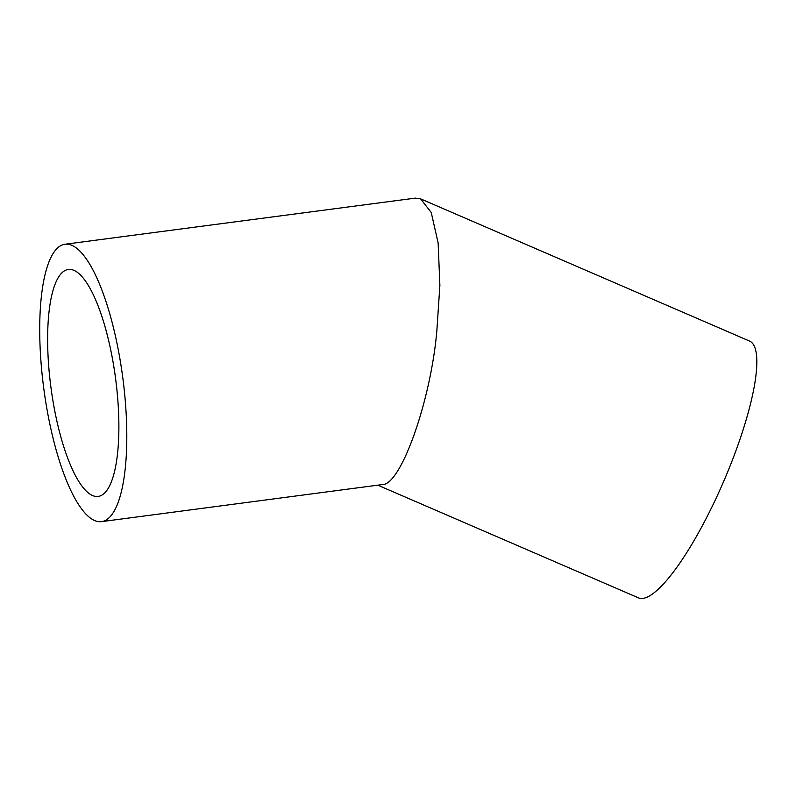 <?xml version="1.0" encoding="UTF-8"?>
<svg xmlns="http://www.w3.org/2000/svg" width="796" height="796" viewBox="0 0 796 796"><rect width="100%" height="100%" fill="white"/><g stroke="black" fill="none" stroke-linecap="round" stroke-linejoin="round"><path stroke-width="1.19" d="M67.093 269.705A114.455 32.626 82.5 0 1 68.317 269.466A114.455 32.626 82.5 0 1 115.311 376.528A114.455 32.626 82.5 0 1 99.42 496.177A114.455 32.626 82.5 0 1 98.197 496.425A114.455 32.626 82.5 0 1 51.203 389.363A114.455 32.626 82.5 0 1 67.093 269.705M377.981 485.252L638.492 597.876A139.897 31.979 -66.6 0 0 732.817 458.984A139.897 31.979 -66.6 0 0 749.524 341.056L420.587 198.851L431.223 212.462L438.138 242.999L439.88 285.436L436.835 331.027C430.716 401.353 400.647 485.809 382.16 484.595L101.51 521.639A139.897 39.87 -97.5 0 0 103.002 521.34A139.897 39.87 -97.5 0 0 122.435 375.095A139.897 39.87 -97.5 0 0 65.003 244.243A139.897 39.87 -97.5 0 0 63.511 244.551A139.897 39.87 -97.5 0 0 44.078 390.786A139.897 39.87 -97.5 0 0 101.51 521.639M65.003 244.243L415.363 198.124L420.587 198.851"/></g></svg>
